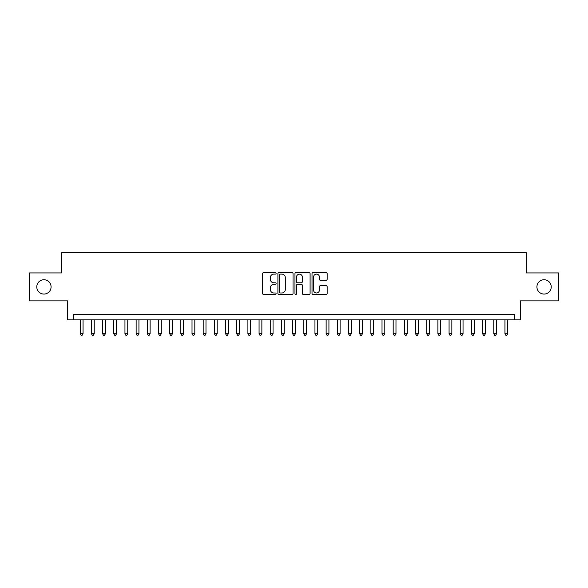 <?xml version="1.0" encoding="UTF-8"?>
<svg xmlns="http://www.w3.org/2000/svg" width="588" height="588" viewBox="0 0 588 588"><rect width="100%" height="100%" fill="white"/><g stroke="black" fill="none" stroke-linecap="round" stroke-linejoin="round"><path stroke-width="0.88" d="M276.117 273.346A0.764 0.764 0 0 0 275.353 272.582L263.696 272.582A1.095 1.095 0 0 0 262.601 273.677L262.601 293.427A1.095 1.095 0 0 0 263.696 294.522L275.353 294.522A0.764 0.764 0 0 0 276.117 293.75A0.764 0.764 0 0 0 275.353 292.986L273.839 292.986A3.513 3.513 0 0 1 270.333 289.472L270.333 287.826A3.513 3.513 0 0 1 273.839 284.32L275.353 284.32A0.764 0.764 0 0 0 276.117 283.548A0.764 0.764 0 0 0 275.353 282.784L273.839 282.784A3.513 3.513 0 0 1 270.333 279.271L270.333 277.624A3.513 3.513 0 0 1 273.839 274.118L275.353 274.118A0.764 0.764 0 0 0 276.117 273.346M536.918 286.9A7.152 7.152 0 0 0 544.069 294.059A7.152 7.152 0 0 0 551.221 286.9A7.152 7.152 0 0 0 544.069 279.748A7.152 7.152 0 0 0 536.918 286.9M36.779 286.9A7.152 7.152 0 0 0 43.931 294.059A7.152 7.152 0 0 0 51.082 286.9A7.152 7.152 0 0 0 43.931 279.748A7.152 7.152 0 0 0 36.779 286.9M326.061 280.314A1.095 1.095 0 0 0 327.156 279.219L327.156 273.677A1.095 1.095 0 0 0 326.061 272.582L313.117 272.582A1.095 1.095 0 0 0 312.022 273.677L312.022 293.427A1.095 1.095 0 0 0 313.117 294.522L326.061 294.522A1.095 1.095 0 0 0 327.156 293.427L327.156 286.731A1.095 1.095 0 0 0 326.061 285.636L320.519 285.636A1.095 1.095 0 0 0 319.424 286.731L319.424 290.053A2.933 2.933 0 0 1 316.491 292.986A2.933 2.933 0 0 1 313.551 290.053L313.551 277.051A2.933 2.933 0 0 1 316.491 274.118A2.933 2.933 0 0 1 319.424 277.051L319.424 279.219A1.095 1.095 0 0 0 320.519 280.314L326.061 280.314M514.735 319.872L520.321 319.872L520.321 300.872L558.6 300.872L558.6 272.935L526.466 272.935L526.466 252.818L61.534 252.818L61.534 272.935L29.4 272.935L29.4 300.872L67.679 300.872L67.679 319.872L514.735 319.872L514.735 314.286L73.265 314.286L73.265 319.872M293.037 273.677A1.095 1.095 0 0 0 291.942 272.582L278.999 272.582A1.095 1.095 0 0 0 277.904 273.677L277.904 293.427A1.095 1.095 0 0 0 278.999 294.522L291.942 294.522A1.095 1.095 0 0 0 293.037 293.427L293.037 273.677M296.058 272.582L309.001 272.582A1.095 1.095 0 0 1 310.096 273.677L310.096 293.427A1.095 1.095 0 0 1 309.001 294.522L303.459 294.522A1.095 1.095 0 0 1 302.364 293.427L302.364 285.415A1.095 1.095 0 0 0 301.269 284.32L297.594 284.32A1.095 1.095 0 0 0 296.499 285.415L296.499 293.75A0.764 0.764 0 0 1 295.727 294.522A0.764 0.764 0 0 1 294.963 293.75L294.963 273.677A1.095 1.095 0 0 1 296.058 272.582M280.204 274.118A0.764 0.764 0 0 0 279.44 274.883L279.44 292.214A0.764 0.764 0 0 0 280.204 292.986L281.799 292.986A3.513 3.513 0 0 0 285.305 289.472L285.305 277.624A3.513 3.513 0 0 0 281.799 274.118L280.204 274.118M302.364 277.102A2.933 2.933 0 0 0 299.432 274.17A2.933 2.933 0 0 0 296.499 277.102L296.499 281.689A1.095 1.095 0 0 0 297.594 282.784L301.269 282.784A1.095 1.095 0 0 0 302.364 281.689L302.364 277.102M80.255 319.872L80.255 333.734L83.048 333.734L83.048 319.872M83.048 333.734L82.21 335.182L81.093 335.182L80.255 333.734M91.427 319.872L91.427 333.734L94.22 333.734L94.22 319.872M94.22 333.734L93.382 335.182L92.265 335.182L91.427 333.734M102.606 319.872L102.606 333.734L105.399 333.734L105.399 319.872M105.399 333.734L104.561 335.182L103.444 335.182L102.606 333.734M113.778 319.872L113.778 333.734L116.578 333.734L116.578 319.872M116.578 333.734L115.74 335.182L114.623 335.182L113.778 333.734M124.957 319.872L124.957 333.734L127.75 333.734L127.75 319.872M127.75 333.734L126.912 335.182L125.795 335.182L124.957 333.734M136.137 319.872L136.137 333.734L138.93 333.734L138.93 319.872M138.93 333.734L138.092 335.182L136.975 335.182L136.137 333.734M147.309 319.872L147.309 333.734L150.102 333.734L150.102 319.872M150.102 333.734L149.264 335.182L148.147 335.182L147.309 333.734M158.488 319.872L158.488 333.734L161.281 333.734L161.281 319.872M161.281 333.734L160.443 335.182L159.326 335.182L158.488 333.734M169.66 319.872L169.66 333.734L172.46 333.734L172.46 319.872M172.46 333.734L171.623 335.182L170.498 335.182L169.66 333.734M180.839 319.872L180.839 333.734L183.632 333.734L183.632 319.872M183.632 333.734L182.794 335.182L181.677 335.182L180.839 333.734M192.019 319.872L192.019 333.734L194.812 333.734L194.812 319.872M194.812 333.734L193.974 335.182L192.857 335.182L192.019 333.734M203.191 319.872L203.191 333.734L205.984 333.734L205.984 319.872M205.984 333.734L205.146 335.182L204.029 335.182L203.191 333.734M214.37 319.872L214.37 333.734L217.163 333.734L217.163 319.872M217.163 333.734L216.325 335.182L215.208 335.182L214.37 333.734M225.542 319.872L225.542 333.734L228.342 333.734L228.342 319.872M228.342 333.734L227.497 335.182L226.38 335.182L225.542 333.734M236.721 319.872L236.721 333.734L239.514 333.734L239.514 319.872M239.514 333.734L238.677 335.182L237.559 335.182L236.721 333.734M247.901 319.872L247.901 333.734L250.694 333.734L250.694 319.872M250.694 333.734L249.856 335.182L248.739 335.182L247.901 333.734M259.073 319.872L259.073 333.734L261.866 333.734L261.866 319.872M261.866 333.734L261.028 335.182L259.911 335.182L259.073 333.734M270.252 319.872L270.252 333.734L273.045 333.734L273.045 319.872M273.045 333.734L272.207 335.182L271.09 335.182L270.252 333.734M281.424 319.872L281.424 333.734L284.217 333.734L284.217 319.872M284.217 333.734L283.379 335.182L282.262 335.182L281.424 333.734M292.603 319.872L292.603 333.734L295.397 333.734L295.397 319.872M295.397 333.734L294.559 335.182L293.441 335.182L292.603 333.734M303.783 319.872L303.783 333.734L306.576 333.734L306.576 319.872M306.576 333.734L305.738 335.182L304.621 335.182L303.783 333.734M314.955 319.872L314.955 333.734L317.748 333.734L317.748 319.872M317.748 333.734L316.91 335.182L315.793 335.182L314.955 333.734M326.134 319.872L326.134 333.734L328.927 333.734L328.927 319.872M328.927 333.734L328.089 335.182L326.972 335.182L326.134 333.734M337.306 319.872L337.306 333.734L340.099 333.734L340.099 319.872M340.099 333.734L339.261 335.182L338.144 335.182L337.306 333.734M348.486 319.872L348.486 333.734L351.279 333.734L351.279 319.872M351.279 333.734L350.441 335.182L349.323 335.182L348.486 333.734M359.658 319.872L359.658 333.734L362.458 333.734L362.458 319.872M362.458 333.734L361.62 335.182L360.503 335.182L359.658 333.734M370.837 319.872L370.837 333.734L373.63 333.734L373.63 319.872M373.63 333.734L372.792 335.182L371.675 335.182L370.837 333.734M382.016 319.872L382.016 333.734L384.809 333.734L384.809 319.872M384.809 333.734L383.971 335.182L382.854 335.182L382.016 333.734M393.188 319.872L393.188 333.734L395.981 333.734L395.981 319.872M395.981 333.734L395.143 335.182L394.026 335.182L393.188 333.734M404.368 319.872L404.368 333.734L407.161 333.734L407.161 319.872M407.161 333.734L406.323 335.182L405.205 335.182L404.368 333.734M415.54 319.872L415.54 333.734L418.34 333.734L418.34 319.872M418.34 333.734L417.502 335.182L416.377 335.182L415.54 333.734M426.719 319.872L426.719 333.734L429.512 333.734L429.512 319.872M429.512 333.734L428.674 335.182L427.557 335.182L426.719 333.734M437.898 319.872L437.898 333.734L440.691 333.734L440.691 319.872M440.691 333.734L439.853 335.182L438.736 335.182L437.898 333.734M449.07 319.872L449.07 333.734L451.863 333.734L451.863 319.872M451.863 333.734L451.025 335.182L449.908 335.182L449.07 333.734M460.25 319.872L460.25 333.734L463.043 333.734L463.043 319.872M463.043 333.734L462.205 335.182L461.088 335.182L460.25 333.734M471.422 319.872L471.422 333.734L474.222 333.734L474.222 319.872M474.222 333.734L473.377 335.182L472.26 335.182L471.422 333.734M482.601 319.872L482.601 333.734L485.394 333.734L485.394 319.872M485.394 333.734L484.556 335.182L483.439 335.182L482.601 333.734M493.78 319.872L493.78 333.734L496.573 333.734L496.573 319.872M496.573 333.734L495.735 335.182L494.618 335.182L493.78 333.734M504.952 319.872L504.952 333.734L507.745 333.734L507.745 319.872M507.745 333.734L506.907 335.182L505.79 335.182L504.952 333.734"/></g></svg>

